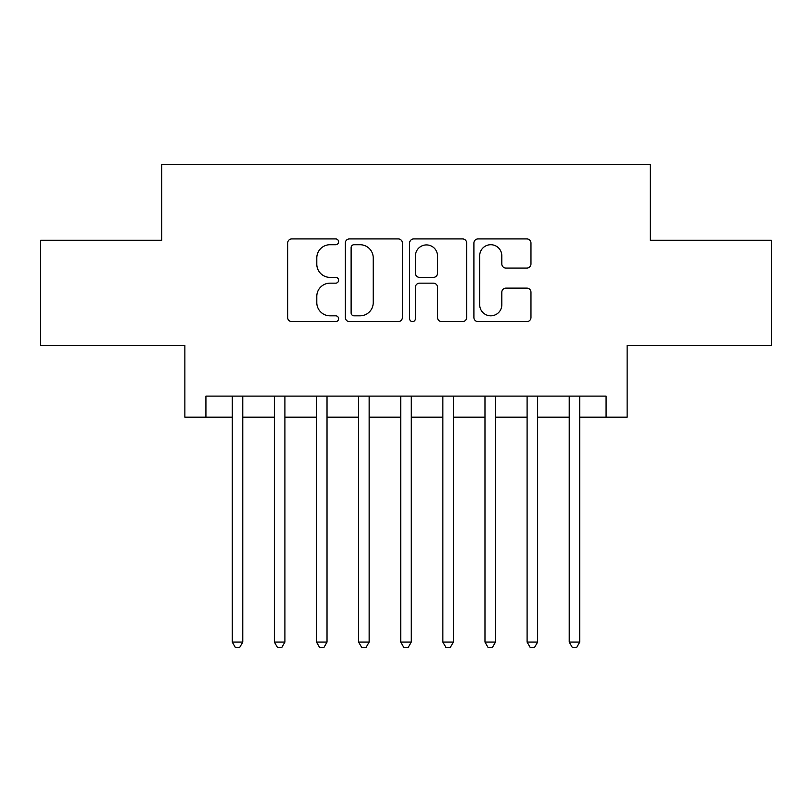 <?xml version="1.0" encoding="UTF-8"?>
<svg xmlns="http://www.w3.org/2000/svg" width="812" height="812" viewBox="0 0 812 812"><rect width="100%" height="100%" fill="white"/><g stroke="black" fill="none" stroke-linecap="round" stroke-linejoin="round"><path stroke-width="1.22" d="M338.604 241.814A2.893 2.893 0 0 0 335.711 238.921L291.782 238.921A4.131 4.131 0 0 0 287.651 243.062L287.651 317.482A4.131 4.131 0 0 0 291.782 321.613L335.711 321.613A2.893 2.893 0 0 0 338.604 318.72A2.893 2.893 0 0 0 335.711 315.827L330.027 315.827A13.225 13.225 0 0 1 316.802 302.592L316.802 296.39A13.225 13.225 0 0 1 330.027 283.165L335.711 283.165A2.893 2.893 0 0 0 338.604 280.272A2.893 2.893 0 0 0 335.711 277.379L330.027 277.379A13.225 13.225 0 0 1 316.802 264.144L316.802 257.942A13.225 13.225 0 0 1 330.027 244.716L335.711 244.716A2.893 2.893 0 0 0 338.604 241.814M526.826 268.072A4.131 4.131 0 0 0 530.967 263.941L530.967 243.062A4.131 4.131 0 0 0 526.826 238.921L478.045 238.921A4.131 4.131 0 0 0 473.903 243.062L473.903 317.482A4.131 4.131 0 0 0 478.045 321.613L526.826 321.613A4.131 4.131 0 0 0 530.967 317.482L530.967 292.259A4.131 4.131 0 0 0 526.826 288.128L505.947 288.128A4.131 4.131 0 0 0 501.816 292.259L501.816 304.764A11.063 11.063 0 0 1 490.752 315.827A11.063 11.063 0 0 1 479.699 304.764L479.699 255.77A11.063 11.063 0 0 1 490.752 244.716A11.063 11.063 0 0 1 501.816 255.77L501.816 263.941A4.131 4.131 0 0 0 505.947 268.072L526.826 268.072M205.923 417.165L205.923 396.104L606.077 396.104L606.077 417.165L627.138 417.165L627.138 345.557L771.4 345.557L771.4 240.25L650.3 240.25L650.3 164.44L161.7 164.44L161.7 240.25L40.6 240.25L40.6 345.557L184.862 345.557L184.862 417.165L232.252 417.165M402.387 243.062A4.131 4.131 0 0 0 398.245 238.921L349.464 238.921A4.131 4.131 0 0 0 345.323 243.062L345.323 317.482A4.131 4.131 0 0 0 349.464 321.613L398.245 321.613A4.131 4.131 0 0 0 402.387 317.482L402.387 243.062M413.755 238.921L462.535 238.921A4.131 4.131 0 0 1 466.677 243.062L466.677 317.482A4.131 4.131 0 0 1 462.535 321.613L441.657 321.613A4.131 4.131 0 0 1 437.526 317.482L437.526 287.296A4.131 4.131 0 0 0 433.395 283.165L419.54 283.165A4.131 4.131 0 0 0 415.409 287.296L415.409 318.72A2.893 2.893 0 0 1 412.516 321.613A2.893 2.893 0 0 1 409.613 318.72L409.613 243.062A4.131 4.131 0 0 1 413.755 238.921M242.778 417.165L274.375 417.165M284.9 417.165L316.497 417.165M327.023 417.165L358.61 417.165M369.145 417.165L400.732 417.165M411.268 417.165L442.855 417.165M453.39 417.165L484.977 417.165M495.503 417.165L527.1 417.165M537.625 417.165L569.222 417.165M579.748 417.165L606.077 417.165M354.012 244.716A2.893 2.893 0 0 0 351.119 247.609L351.119 312.935A2.893 2.893 0 0 0 354.012 315.827L360 315.827A13.225 13.225 0 0 0 373.236 302.592L373.236 257.942A13.225 13.225 0 0 0 360 244.716L354.012 244.716M437.526 255.983A11.063 11.063 0 0 0 426.462 244.919A11.063 11.063 0 0 0 415.409 255.983L415.409 273.238A4.131 4.131 0 0 0 419.54 277.379L433.395 277.379A4.131 4.131 0 0 0 437.526 273.238L437.526 255.983M242.778 396.104L242.778 642.089L232.252 642.089L232.252 396.104M242.778 642.089L239.621 647.56L235.409 647.56L232.252 642.089M284.9 396.104L284.9 642.089L274.375 642.089L274.375 396.104M284.9 642.089L281.744 647.56L277.531 647.56L274.375 642.089M327.023 396.104L327.023 642.089L316.497 642.089L316.497 396.104M327.023 642.089L323.866 647.56L319.654 647.56L316.497 642.089M369.145 396.104L369.145 642.089L358.61 642.089L358.61 396.104M369.145 642.089L365.989 647.56L361.776 647.56L358.61 642.089M411.268 396.104L411.268 642.089L400.732 642.089L400.732 396.104M411.268 642.089L408.101 647.56L403.899 647.56L400.732 642.089M453.39 396.104L453.39 642.089L442.855 642.089L442.855 396.104M453.39 642.089L450.224 647.56L446.011 647.56L442.855 642.089M495.503 396.104L495.503 642.089L484.977 642.089L484.977 396.104M495.503 642.089L492.346 647.56L488.134 647.56L484.977 642.089M537.625 396.104L537.625 642.089L527.1 642.089L527.1 396.104M537.625 642.089L534.469 647.56L530.256 647.56L527.1 642.089M579.748 396.104L579.748 642.089L569.222 642.089L569.222 396.104M579.748 642.089L576.591 647.56L572.379 647.56L569.222 642.089"/></g></svg>
